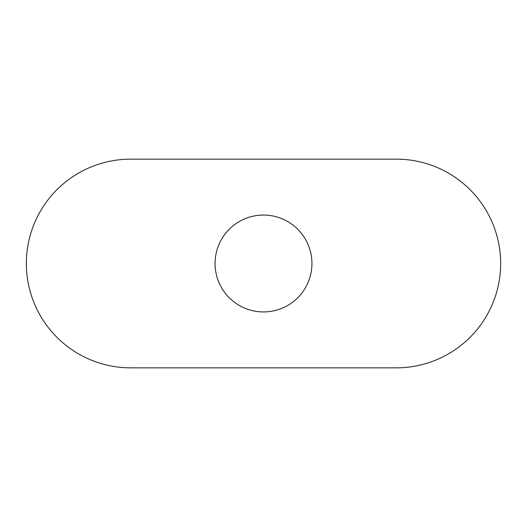 <?xml version="1.0" encoding="UTF-8"?>
<svg xmlns="http://www.w3.org/2000/svg" width="527" height="527" viewBox="0 0 527 527"><rect width="100%" height="100%" fill="white"/><g stroke="black" fill="none" stroke-linecap="round" stroke-linejoin="round"><path stroke-width="0.79" d="M215.069 263.5A48.431 48.431 0 0 0 263.5 311.931A48.431 48.431 0 0 0 311.931 263.5A48.431 48.431 0 0 0 263.5 215.069A48.431 48.431 0 0 0 215.069 263.5M26.35 263.5A104.346 104.346 0 0 0 130.696 367.846L396.304 367.846A104.346 104.346 0 0 0 500.65 263.5A104.346 104.346 0 0 0 396.304 159.154L130.696 159.154A104.346 104.346 0 0 0 26.35 263.5"/></g></svg>
